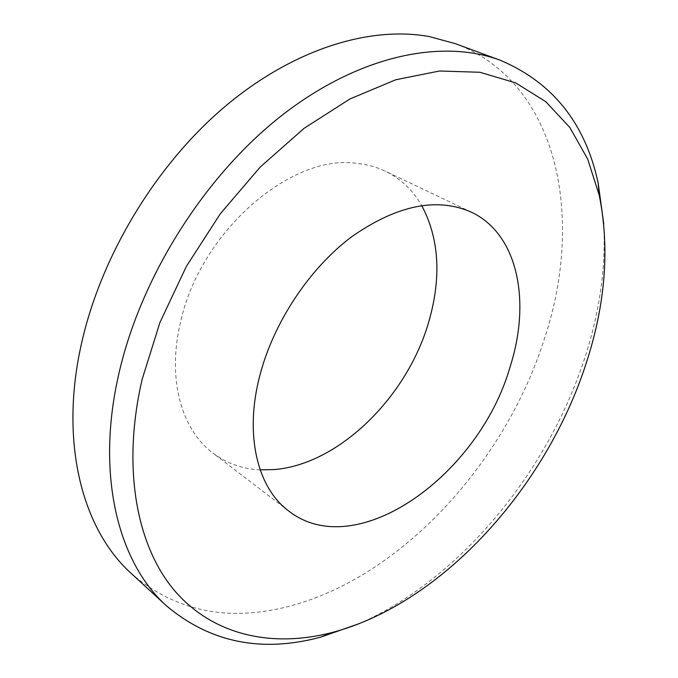 <?xml version="1.0" encoding="UTF-8"?>
<svg xmlns="http://www.w3.org/2000/svg" width="678" height="678" viewBox="0 0 678 678"><rect width="100%" height="100%" fill="white"/><g stroke="black" fill="none" stroke-linecap="round" stroke-linejoin="round"><path stroke-width="0.51" stroke-dasharray="3.39 2.54" d="M260.157 469.871C242.453 468.998 226.706 463.405 212.892 453.065C181.246 429.606 166.847 378.214 180.653 321.779C200.103 231.986 290.828 153.643 356.484 163.33C366.849 164.356 376.417 166.958 385.189 171.136C400.69 178.712 412.86 190.179 421.708 205.527M455.387 43.68C558.655 82.504 584.47 217.341 544.79 337.602C503.779 468.862 390.367 589.072 271.488 610.158C218.053 619.836 171.39 607.674 131.49 573.673M603.742 223.774C606.005 267.717 599.589 312.711 584.495 358.755C547.349 472.803 459.616 579.393 359.433 623.548M471.329 212.163L385.189 171.136M288.692 511L212.892 453.065"/><path stroke-width="1.02" d="M421.708 205.527C439.115 238.342 441.556 276.827 429.013 320.982C407.876 396.121 339.585 464.159 274.497 469.557L260.157 469.871M259.852 375.459C273.615 322.347 309.431 268.403 351.78 236.673C397.045 205.137 436.895 196.967 471.329 212.163C517.958 234.046 531.196 301.176 510.136 366.696C479.473 474.803 356.492 564.02 288.692 511C257.377 487.855 244.173 434.878 259.852 375.459M359.433 623.548L320.686 637.142C261.767 652.99 210.451 642.634 166.737 606.064L131.49 573.673C82.708 530.043 59.198 443.48 81.25 344.67C100.454 257.199 154.821 166.542 223.342 107.912C292.057 49.409 369.459 25.561 429.479 36.612L455.387 43.68L500.288 60.274C552.773 82.496 585.402 123.43 598.174 183.102L603.742 223.774M166.737 606.064C118.15 562.672 95.386 474.77 118.981 373.247C141.024 276.514 204.798 175.704 281.751 115.497C358.908 55.325 441.709 38.451 500.288 60.274M585.936 364.035C545.705 488.228 441.819 603.674 331.915 632.566C273.242 647.727 214.697 636.167 175.594 591.843C136.939 547.341 121.447 468.701 142.092 379.578L159.923 322.508L186.382 266.352L220.35 213.723L260.25 167.025L304.159 128.278L350.009 98.92L395.766 79.758L439.581 70.995L479.922 72.275L515.585 82.852L545.731 101.658L569.842 127.489L587.673 159.084L599.216 195.179C609.92 248.182 605.496 304.473 585.936 364.035M331.915 632.566L320.686 637.142M599.216 195.179L598.174 183.102"/></g></svg>
